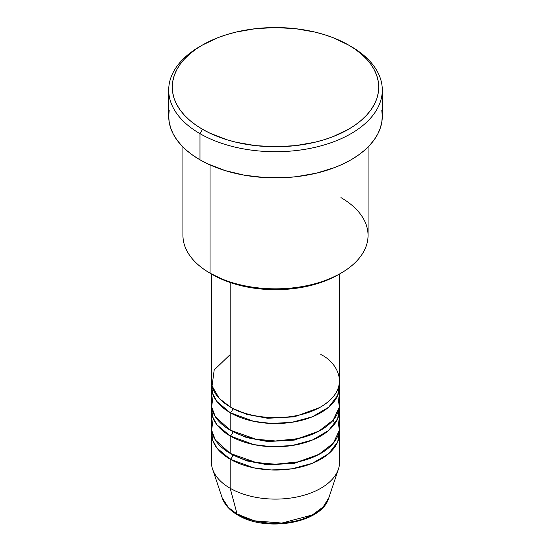 <?xml version="1.0" encoding="UTF-8"?>
<svg xmlns="http://www.w3.org/2000/svg" width="551" height="551" viewBox="0 0 551 551"><rect width="100%" height="100%" fill="white"/><g stroke="black" fill="none" stroke-linecap="round" stroke-linejoin="round"><path stroke-width="0.83" d="M328.809 497.877L323.12 506.989L312.314 514.971L281.885 523.064L254.362 520.805L237.109 514.097A3.561 2.052 120 0 0 237.77 515.033A3.561 2.052 -60 0 1 237.109 514.097A54.294 31.345 0 0 0 291.41 521.907A54.294 31.345 0 0 0 328.809 497.877C321.832 523.23 265.913 532.548 237.763 515.027C229.815 510.44 224.629 504.723 222.191 497.877A54.294 31.345 0 0 0 237.109 514.097L230.187 488.276L237.109 514.097L228.417 507.54L222.191 497.877L212.583 469.128A64.081 36.993 180 0 0 230.187 488.276A64.081 36.993 0 0 0 300.019 496.293A64.081 36.993 0 0 0 339.581 462.117L339.581 433.052A64.081 36.993 180 0 1 300.019 467.227A64.081 36.993 180 0 1 230.187 459.21L216.86 447.963L212.507 439.822L211.618 430.145A64.081 36.993 180 0 0 211.419 433.052L211.419 462.117A64.081 36.993 0 0 0 230.187 488.276L230.187 459.21L230.187 488.276A64.081 36.993 180 0 0 294.275 497.484A64.081 36.993 180 0 0 338.417 469.128L328.809 497.877M230.187 354.568L214.194 369.955L212.066 385.962L219.312 398.518L230.187 406.886A64.081 36.993 0 0 0 300.019 414.91A64.081 36.993 0 0 0 339.581 380.727L339.581 273.971M232.708 408.263A3.561 2.052 -60 0 1 232.708 408.339L231.482 407.616L232.708 408.339A3.561 2.052 -60 0 1 230.187 412.699L216.86 401.459L212.507 393.311L211.618 383.634A64.081 36.993 180 0 0 211.419 386.54L211.419 403.979A64.081 36.993 0 0 0 230.187 430.145A64.081 36.993 0 0 0 300.019 438.162A64.081 36.993 0 0 0 339.581 403.979L339.581 386.54A64.081 36.993 180 0 1 300.019 420.723A64.081 36.993 180 0 1 230.187 412.699L230.187 430.145L230.187 412.699A64.081 36.993 180 0 1 211.419 386.54M213.23 395.26L211.618 406.858L215.393 416.797L230.187 430.145L255.981 439.223L275.479 440.979L297.698 438.686L318.581 431.371L333.3 419.952L339.361 407.051L337.77 395.26M232.708 431.516A3.561 2.052 -60 0 1 232.708 431.598L231.482 430.868L232.708 431.598A3.561 2.052 -60 0 1 230.187 435.958L216.86 424.711L212.507 416.57L211.618 406.886A64.081 36.993 180 0 0 211.419 409.792L211.419 427.239A64.081 36.993 0 0 0 230.187 453.397A64.081 36.993 0 0 0 300.019 461.414A64.081 36.993 0 0 0 339.581 427.239L339.581 409.792A64.081 36.993 180 0 1 300.019 443.975A64.081 36.993 180 0 1 230.187 435.958L230.187 453.397L230.187 435.958A64.081 36.993 180 0 1 211.419 409.792M213.23 418.519L211.618 430.111L215.393 440.049L230.187 453.397L255.981 462.475L275.479 464.231L297.698 461.938L318.581 454.623L333.3 443.204L339.361 430.303L337.77 418.519M339.581 433.052A64.081 36.993 180 0 0 339.382 430.145L337.708 441.923L328.589 453.769L312.321 463.329L291.913 468.811L271.416 469.969L253.784 467.854L230.187 459.21A3.561 2.052 120 0 0 232.708 454.85L231.482 454.12L232.708 454.85A3.561 2.052 -60 0 1 230.187 459.21A64.081 36.993 180 0 1 211.419 433.052M340.952 197.609A92.561 53.44 180 0 1 340.952 273.179A92.561 53.44 180 0 1 210.048 273.179L212.569 274.632A89 51.381 0 0 0 338.431 274.632L324.945 281.024L309.559 285.776L292.863 288.696L275.5 289.681L258.137 288.696L241.441 285.776L226.055 281.024L210.048 273.179A92.561 53.44 0 0 0 310.922 284.764A92.561 53.44 0 0 0 368.061 235.394L368.061 146.979M202.499 45.01L199.979 46.463A106.798 61.657 0 0 0 199.985 133.659L202.499 129.299A103.237 59.604 180 0 1 202.499 45.01A103.237 59.604 180 0 1 348.501 45.01L332.859 37.592L324.167 34.589L315.007 32.089L295.639 28.693L275.5 27.55L255.361 28.693L235.993 32.089L226.833 34.589L218.141 37.592L202.499 45.01L195.695 49.342L189.661 54.039L184.454 59.053L180.122 64.343L176.706 69.853L174.247 75.528L172.759 81.314L172.263 87.154L172.759 92.995L174.247 98.781L176.706 104.456L180.122 109.966L184.454 115.249L189.661 120.27L195.695 124.967L202.499 129.299L210.007 133.225L226.833 139.72L235.993 142.22L255.361 145.616L275.5 146.759L295.639 145.616L315.007 142.22L324.167 139.72L332.859 136.71L348.501 129.299L355.305 124.967L361.339 120.27L366.546 115.249L370.878 109.966L374.294 104.456L376.753 98.781L378.241 92.995L378.737 87.154L378.241 81.314L376.753 75.528L374.294 69.853L370.878 64.343L366.546 59.053L361.339 54.039L355.305 49.342L348.501 45.01A103.237 59.604 180 0 1 348.501 129.299A103.237 59.604 180 0 1 202.499 129.299L199.985 133.659A106.798 61.657 0 0 0 351.015 133.659A106.798 61.657 0 0 0 351.021 46.463A106.798 61.657 0 0 0 351.015 46.463A106.798 61.657 180 0 1 382.298 90.061A106.798 61.657 180 0 1 316.37 147.027A106.798 61.657 180 0 1 199.985 133.659L199.985 159.818A106.798 61.657 0 0 0 316.37 173.186A106.798 61.657 0 0 0 382.298 116.22L381.781 122.267L380.245 128.252L377.697 134.12L374.17 139.816L369.687 145.285L364.301 150.478L358.054 155.334L351.015 159.818L343.252 163.881L334.836 167.49L316.37 173.186L296.335 176.692L285.969 177.58L265.031 177.58L244.499 175.225L225.159 170.596L207.748 163.881L199.985 159.818L199.985 133.659A106.798 61.657 180 0 1 168.702 90.061A106.798 61.657 180 0 1 201.26 45.733M232.708 408.339L246.648 414.352L267.641 418.278L294.303 416.845L319.518 407.616L294.303 416.845L267.641 418.278L246.648 414.352L232.708 408.339A3.561 2.052 120 0 1 230.187 412.699L253.784 421.35L271.416 423.464L291.913 422.307L312.321 416.818L328.589 407.258L337.708 395.418L339.382 383.634A64.081 36.993 180 0 1 339.581 386.54M230.187 282.525L230.187 406.886L230.187 282.525M210.048 164.942L210.048 273.179L210.048 164.942M232.708 431.598L246.648 437.604L267.641 441.53L294.303 440.097L319.518 430.868L294.303 440.097L267.641 441.53L246.648 437.604L232.708 431.598A3.561 2.052 120 0 1 230.187 435.958L253.784 444.602L271.416 446.716L291.913 445.559L312.321 440.07L328.589 430.51L337.708 418.67L339.382 406.886A64.081 36.993 180 0 1 339.581 409.792M256.036 521.218L265.582 522.885L275.5 523.45L285.418 522.885L294.964 521.218M168.702 90.061L168.702 116.22A106.798 61.657 0 0 0 199.985 159.818L192.946 155.334L186.699 150.478L181.313 145.285L176.83 139.816L173.303 134.12L170.755 128.252L169.219 122.267L168.702 116.22L169.219 110.179M381.781 110.179L382.298 116.22L382.298 90.061M182.939 146.979L182.939 235.394A92.561 53.44 0 0 0 210.048 273.179L210.048 273.179M211.419 273.971L211.419 380.727A64.081 36.993 0 0 0 230.187 406.886C241.62 415.592 286.658 425.895 320.813 406.886C353.728 387.167 335.883 361.167 320.813 354.568M232.708 454.85L246.648 460.856L267.641 464.789L294.303 463.35L319.518 454.12L294.303 463.35L267.641 464.789L246.648 460.856L232.708 454.85M239.54 514.848A3.561 2.052 -60 0 1 237.77 515.033M340.952 273.179L338.431 274.632M351.021 46.463L348.501 45.01M334.856 423.733L333.155 420.131"/></g></svg>
